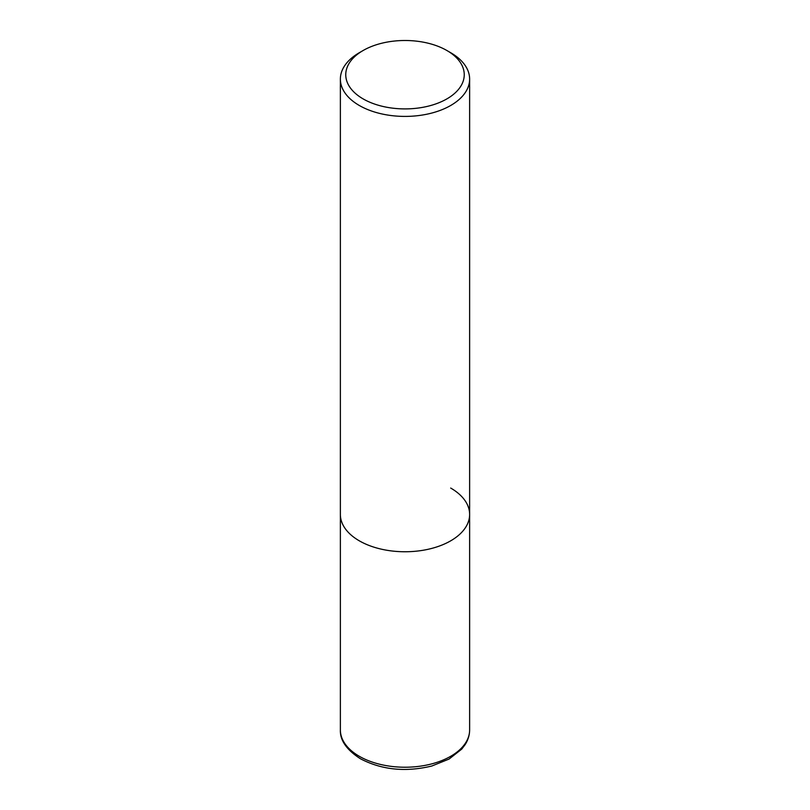 <?xml version="1.0" encoding="UTF-8"?>
<svg xmlns="http://www.w3.org/2000/svg" width="810" height="810" viewBox="0 0 810 810"><rect width="100%" height="100%" fill="white"/><g stroke="black" fill="none" stroke-linecap="round" stroke-linejoin="round"><path stroke-width="1.21" d="M363.113 50.514L359.296 52.721A64.628 37.311 0 0 0 340.372 79.097A64.628 37.311 0 0 0 359.306 105.482A64.628 37.311 0 0 0 429.735 113.572A64.628 37.311 0 0 0 469.628 79.097A64.628 37.311 0 0 0 450.704 52.721L446.887 50.514A59.241 34.202 180 0 1 446.887 98.891A59.241 34.202 180 0 1 363.113 98.891A59.241 34.202 180 0 1 363.113 50.514A59.241 34.202 180 0 1 446.887 50.514L450.704 52.721A64.628 37.311 0 0 0 450.694 52.721M450.694 488.055A64.628 37.311 180 0 1 469.628 514.441A64.628 37.311 180 0 1 429.735 548.917A64.628 37.311 180 0 1 359.306 540.827A64.628 37.311 180 0 1 340.372 514.441L340.372 729.911A64.628 37.311 180 0 0 359.306 756.297A64.628 37.311 180 0 0 429.735 764.387A64.628 37.311 180 0 0 469.628 729.911C469.597 735.075 468.099 739.986 465.122 744.643L461.761 749.078L449.074 759.051L431.872 765.997C405.618 772.335 381.804 769.925 360.42 758.757C346.599 749.868 339.916 740.259 340.372 729.911M469.628 79.097L469.628 514.441A64.628 37.311 180 0 1 429.735 548.917A64.628 37.311 180 0 1 359.306 540.827A64.628 37.311 180 0 1 340.372 514.441L340.372 79.097M469.628 514.441L469.628 729.911"/></g></svg>
